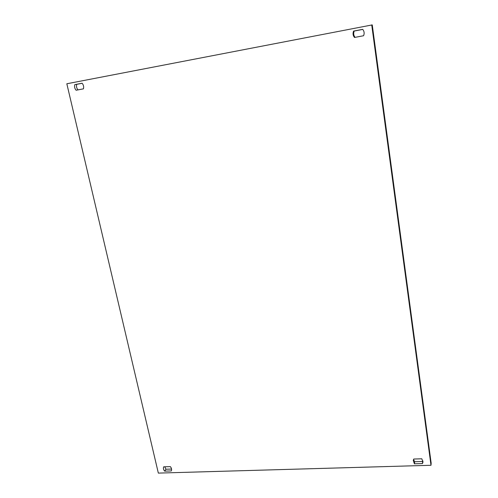 <?xml version="1.0" encoding="UTF-8"?>
<svg xmlns="http://www.w3.org/2000/svg" width="498" height="498" viewBox="0 0 498 498"><rect width="100%" height="100%" fill="white"/><g stroke="black" fill="none" stroke-linecap="round" stroke-linejoin="round"><path stroke-width="0.75" d="M353.592 31.094L362.706 29.345C364.243 31.243 364.536 33.372 363.584 35.738L354.489 37.462C352.951 35.582 352.652 33.459 353.592 31.094L354.221 31.05C353.287 33.385 353.58 35.483 355.08 37.35M362.762 29.407L354.221 31.05M414.423 463.806L413.253 460.469L413.751 459.038L421.806 458.789L422.989 462.044L422.466 463.57L414.423 463.806L414.678 461.727L422.684 461.49L422.945 460.98M413.533 459.461L414.678 461.727M422.466 463.57L422.684 461.49M74.8 84.635L82.108 83.228C83.54 84.921 83.969 86.795 83.403 88.862L76.107 90.244C74.681 88.563 74.246 86.696 74.8 84.635L76.723 84.33C76.169 86.366 76.592 88.221 77.993 89.883M82.158 83.284L76.723 84.33M164.682 471.145C163.444 469.732 163.107 468.294 163.674 466.825L170.322 466.62C171.561 468.039 171.897 469.483 171.318 470.946L164.682 471.145L165.977 469.228L171.561 469.06M164.738 466.794L165.977 469.228M371.72 24.912L430.994 465.281L158.339 473.1L66.832 83.77L372.249 24.9L431.168 463.19L430.994 465.281"/></g></svg>

